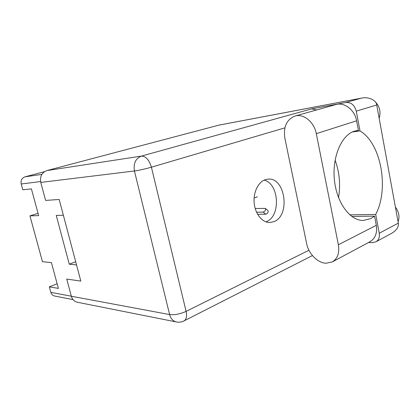 <?xml version="1.0" encoding="UTF-8"?>
<svg xmlns="http://www.w3.org/2000/svg" width="420" height="420" viewBox="0 0 420 420"><rect width="100%" height="100%" fill="white"/><g stroke="black" fill="none" stroke-linecap="round" stroke-linejoin="round"><path stroke-width="0.63" d="M73.048 299.612L54.642 296.032C52.742 295.601 51.476 294.383 50.852 292.373L49.345 286.85L58.406 288.409L51.408 262.615L42.462 261.686L29.93 215.864L38.661 215.623L31.405 188.879L22.801 189.793L21.215 183.981C20.596 180.416 21.871 178.028 25.037 176.82L44.489 171.67M63.362 215.24L56.254 215.428L69.269 264.196L76.54 264.947M257.418 196.765L254.116 198.03M69.269 264.196L75.7 261.77M38.047 213.36L29.93 215.864M57.146 283.773L49.345 286.85M256.578 212.252L263.125 212.105C265.199 211.297 265.913 210.068 265.262 208.409L255.192 208.483M257.644 214.331L265.792 214.179C267.865 213.381 268.574 212.153 267.918 210.494L265.262 208.409M294.94 116.062L335.732 104.591C344.248 101.855 354.774 109.814 356.617 120.808L358.428 130.415L354.202 131.255C341.266 135.324 331.963 157.332 334.435 180.175C336.772 203.039 350.154 220.831 363.332 220.432L370.755 218.6L374.577 216.132L376.31 225.309L338.378 244.755C339.659 252.898 337.638 258.615 332.32 261.907L325.988 263.251C317.541 262.904 308.574 253.696 306.689 243.799L284.881 138.248C283.243 126.934 286.592 119.537 294.94 116.062C303.419 113.305 314.197 121.947 316.297 133.655L338.378 244.755M351.766 216.436L374.577 216.132M374.908 101.404C379.638 106.197 381.056 111.83 379.155 118.304M395.393 207.091C398.974 211.958 399.866 216.846 398.076 221.76M265.067 179.776C257.948 182.275 253.003 192.922 254.237 203.595C255.397 214.279 262.447 222.668 269.792 222.516L274.003 221.618C290.682 215.518 285.238 176.82 267.876 179.161L265.067 179.776M264.138 180.159C279.248 183.561 280.969 216.4 266.322 221.666L265.902 221.834M332.32 261.907L369.941 241.757C375.296 238.471 377.417 232.984 376.31 225.309M368.503 242.529L372.461 242.629L375.905 241.826C378.719 240.083 379.832 237.216 379.244 233.237L398.328 223.136L376.719 104.979L356.281 111.153L359.998 130.914L352.359 131.99M356.281 111.153C354.569 105.032 351.078 102.149 345.807 102.501L311.588 108.906L316.554 109.982M284.907 127.848L151.415 167.197L186.102 311.377C180.101 314.05 174.599 315.11 169.612 314.57C170.767 318.717 173.045 321.185 176.458 321.983L77.438 302.264C74.387 301.56 72.356 299.555 71.342 296.242L169.612 314.57L134.437 170.982L40.772 182.411L45.607 200.419L59.183 199.474L80.824 281.09L66.733 279.069L71.342 296.242M40.772 182.411C39.769 176.479 41.832 172.526 46.961 170.557L219.014 125.102L361.399 98.154C368.308 96.469 376.399 100.18 376.719 104.979M335.092 160.125C339.502 172.232 340.657 184.742 338.552 197.673M349.786 214.851L375.711 214.447L379.244 233.237M375.711 214.447C389.303 188.806 381.15 143.288 359.998 130.914M398.328 223.136C398.9 226.81 396.753 230.16 391.881 233.179L375.905 241.826M345.807 102.501L361.399 98.154M355.981 130.762L358.428 130.415M25.037 176.82L41.874 174.389M50.852 292.373L71.327 296.189M21.215 183.981L40.583 181.571M263.125 212.105L265.792 214.179M176.458 321.983C179.099 322.466 181.624 322.103 184.034 320.896C186.422 319.394 187.11 316.218 186.102 311.377L308.936 250.241M360.659 98.306L218.72 125.171M46.961 170.557L141.393 156.093L311.588 108.906M141.393 156.093C135.587 158.487 133.266 163.448 134.437 170.982C139.303 170.284 144.963 169.019 151.415 167.197C149.179 159.868 145.84 156.172 141.393 156.093M356.617 120.808L316.297 133.655M184.034 320.896L312.422 255.57"/></g></svg>
